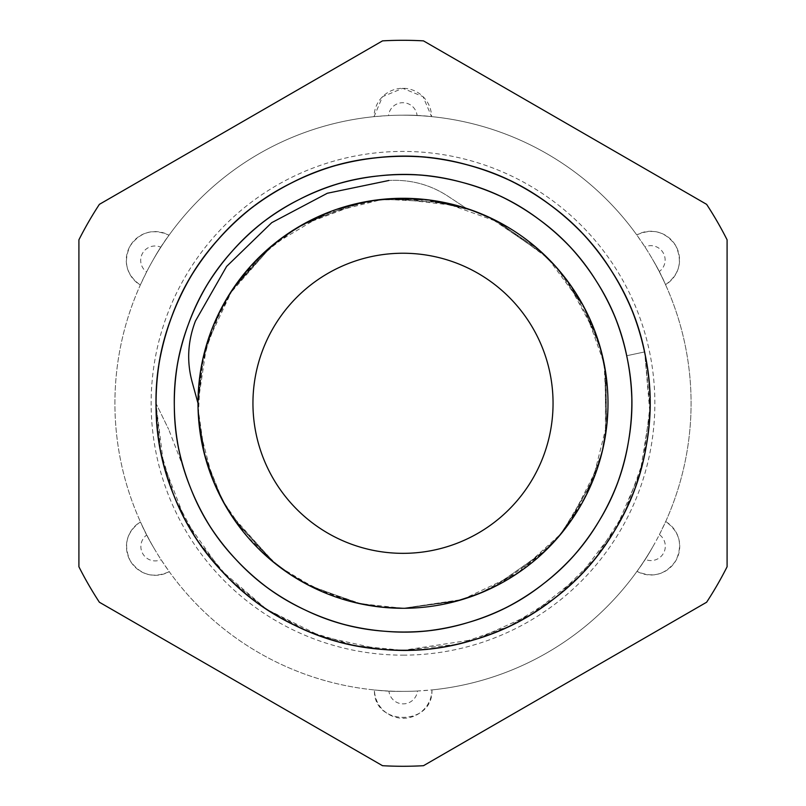 <?xml version="1.0" encoding="UTF-8"?>
<svg xmlns="http://www.w3.org/2000/svg" width="806" height="806" viewBox="0 0 806 806"><rect width="100%" height="100%" fill="white"/><g stroke="black" fill="none" stroke-linecap="round" stroke-linejoin="round"><path stroke-width="0.6" stroke-dasharray="4.03 3.02" d="M417.458 691.014A288.085 288.085 0 0 1 403.222 691.377A223.554 223.363 -176.8 0 1 374.447 690.007L388.935 691.165A14.347 14.347 0 0 0 417.458 691.014L431.935 689.916A28.744 28.744 0 0 1 403.232 718.267A28.744 28.744 0 0 1 374.447 690.007C373.148 726.518 433.346 726.418 431.935 689.916A288.085 288.085 0 0 0 652.598 547.143A223.554 223.363 123.2 0 1 637.022 571.383C652.84 578.335 665.796 574.738 675.881 560.603C683.065 544.755 679.67 531.738 665.696 521.542A28.744 28.744 0 0 1 675.902 560.583A28.744 28.744 0 0 1 637.022 571.383L645.274 559.404A14.347 14.347 0 0 0 659.399 534.63A288.085 288.085 0 0 1 652.598 547.143A223.746 223.746 0 0 1 645.274 559.404M388.935 691.165A223.746 223.746 0 0 0 403.222 691.377A288.085 288.085 0 0 1 403 691.377A288.085 288.085 0 0 0 652.487 259.25A288.085 288.085 0 0 0 153.513 259.25A288.085 288.085 0 0 0 403 691.377A288.085 288.085 0 0 1 169.24 571.666A28.744 28.744 0 0 1 130.33 560.976A28.744 28.744 0 0 1 140.415 521.915C126.482 532.131 123.117 545.148 130.32 560.956C140.456 575.101 153.422 578.668 169.24 571.666L161.049 559.666A288.085 288.085 0 0 1 140.304 285.032A28.744 28.744 0 0 1 130.098 246.001A28.744 28.744 0 0 1 168.978 235.201C153.16 228.239 140.204 231.836 130.119 245.981C122.935 261.819 126.33 274.836 140.304 285.032L146.601 271.944A288.085 288.085 0 0 1 374.065 116.658A28.744 28.744 0 0 1 402.768 88.307A28.744 28.744 0 0 1 431.553 116.568L423.029 96.619L402.758 88.307L382.528 96.69L374.065 116.658L388.542 115.56A288.085 288.085 0 0 1 636.76 234.919A28.744 28.744 0 0 1 675.67 245.598A28.744 28.744 0 0 1 665.585 284.659C679.518 274.443 682.884 261.426 675.68 245.618C665.544 231.473 652.578 227.907 636.76 234.919L644.951 246.908A288.085 288.085 0 0 1 665.696 521.542L659.399 534.63M659.338 271.531A223.746 223.746 0 0 0 652.376 259.058A223.554 223.363 63.2 0 1 665.585 284.659L659.338 271.531A14.347 14.347 0 0 0 644.951 246.908M417.065 115.419A223.746 223.746 0 0 0 402.778 115.198A223.554 223.363 3.2 0 1 431.553 116.568L417.065 115.419A14.347 14.347 0 0 0 388.542 115.56M160.726 247.17A223.746 223.746 0 0 0 153.402 259.431A223.554 223.363 -56.8 0 1 168.978 235.201L160.726 247.17A14.347 14.347 0 0 0 146.601 271.944M146.662 535.043A223.746 223.746 0 0 0 153.624 547.526A223.554 223.363 -116.8 0 1 140.415 521.915L146.662 535.043A14.347 14.347 0 0 0 161.049 559.666M78.907 566.759L78.907 239.825A362.992 362.992 0 0 1 99.38 204.351L382.518 40.874A362.992 362.992 0 0 1 423.482 40.874L706.62 204.351A362.992 362.992 0 0 1 727.093 239.825L727.093 566.759A362.992 362.992 0 0 1 706.62 602.233L423.482 765.7A362.992 362.992 0 0 1 382.518 765.7L99.38 602.233A362.992 362.992 0 0 1 78.907 566.759M383.515 607.371L403 608.288A204.996 204.996 0 0 0 580.532 300.789A204.996 204.996 0 0 0 225.468 300.789A204.996 204.996 0 0 0 403 608.288L462.13 599.573M183.375 467.389L168.656 429.346L183.375 467.389M183.405 467.389C207.908 555.868 290.563 623.874 382.064 631.138C496.022 644.135 609.548 558.185 627.975 444.983C651.339 332.697 576.149 211.776 465.112 183.073C355.426 149.533 228.138 213.338 189.39 321.292C145.946 427.442 197.853 560.039 301.797 608.5C403.534 661.474 540.322 621.92 598.092 522.842C660.144 426.384 633.284 286.553 539.899 219.957C449.526 149.332 307.821 163.296 232.964 250.182C154.369 333.714 155.296 476.104 234.979 558.608C310.975 644.508 452.851 656.608 542.287 584.813C634.785 517.009 659.822 376.825 596.511 281.193C537.451 182.881 400.149 145.12 299.127 199.425C195.818 249.235 145.654 382.507 190.478 488.073C230.637 595.513 358.751 657.656 467.984 622.675C578.637 592.521 652.245 470.623 627.411 358.65C607.502 245.699 492.859 161.25 379.082 175.738C264.781 185.219 170.197 291.661 174.217 406.284C173.199 520.968 270.534 624.902 385.046 631.39C499.166 642.896 611.563 555.475 628.499 442.041C650.402 329.453 573.63 209.53 462.221 182.277C352.111 150.168 225.66 215.645 188.332 324.093C146.289 430.807 199.918 562.709 304.497 609.81C406.909 661.444 543.173 620.106 599.634 520.273C660.426 423.019 631.733 283.541 537.491 218.184C446.202 148.747 304.688 164.555 230.969 252.429C153.483 336.979 156.273 479.348 237.024 560.795C314.139 645.697 456.166 655.943 544.655 582.98C636.256 513.956 659.449 373.47 594.899 278.675C534.549 181.138 396.774 145.181 296.467 200.795C193.813 251.966 145.402 385.873 191.606 490.854C233.166 597.75 362.085 658.21 470.855 621.809C581.096 590.204 653.122 467.359 626.786 355.718L644.659 351.92L626.786 355.718C653.122 467.359 581.096 590.204 470.855 621.809C362.085 658.21 233.166 597.75 191.606 490.854C145.402 385.873 193.813 251.966 296.467 200.795C396.774 145.181 534.549 181.138 594.899 278.675C659.449 373.47 636.256 513.956 544.655 582.98C456.166 655.943 314.139 645.697 237.024 560.795C156.273 479.348 153.483 336.979 230.969 252.429C304.688 164.555 446.202 148.747 537.491 218.184C631.733 283.541 660.426 423.019 599.634 520.273C543.173 620.106 406.909 661.444 304.497 609.81C199.918 562.709 146.289 430.807 188.332 324.093C225.66 215.645 352.111 150.168 462.221 182.277C573.63 209.53 650.402 329.453 628.499 442.041C611.563 555.475 499.166 642.896 385.046 631.39C270.534 624.902 173.199 520.968 174.217 406.284C170.197 291.661 264.781 185.219 379.082 175.738C492.859 161.25 607.502 245.699 627.411 358.65C652.245 470.623 578.637 592.521 467.984 622.675C358.751 657.656 230.637 595.513 190.478 488.073C145.654 382.507 195.818 249.235 299.127 199.425C400.149 145.12 537.451 182.881 596.511 281.193C659.822 376.825 634.785 517.009 542.287 584.813C452.851 656.608 310.975 644.508 234.979 558.608C155.296 476.104 154.369 333.714 232.964 250.182C307.821 163.296 449.526 149.332 539.899 219.957C633.284 286.553 660.144 426.384 598.092 522.842C540.322 621.92 403.534 661.474 301.797 608.5C197.853 560.039 145.946 427.442 189.39 321.292C228.138 213.338 355.426 149.533 465.112 183.073C576.149 211.776 651.339 332.697 627.975 444.983C609.548 558.185 496.022 644.135 382.064 631.138C290.563 623.874 207.908 555.868 183.395 467.389M155.941 403.292L160.716 451.491L174.751 497.846L197.571 540.544L228.32 577.973L265.738 608.732L308.466 631.531L354.811 645.606L403 650.361L457.536 644.266L509.352 626.272L555.959 597.306L594.999 558.77L624.569 512.545L643.248 460.972L650.009 406.526L644.659 351.92L649.858 412.46L640.206 472.427L616.127 528.202L579.232 576.471L531.617 614.202L476.265 639.249L403 650.331L380.392 649.334L321.05 636.337L266.625 609.326L220.501 569.782L185.35 520.233L163.447 463.581L155.941 403.292L168.676 429.346L155.941 403.292C153.2 527.114 256.842 640.699 380.392 649.334C503.448 663.368 626.04 570.557 645.938 448.317C671.176 327.065 589.972 196.483 470.069 165.492C351.628 129.262 214.174 198.175 172.333 314.743C125.424 429.366 181.471 572.552 293.716 624.892C403.574 682.088 551.284 639.38 613.668 532.383C680.677 428.228 651.671 277.224 550.83 205.318C453.244 129.061 300.225 144.123 219.383 237.961C134.511 328.163 135.519 481.928 221.569 571.011C303.62 663.771 456.831 676.838 553.41 599.311C653.303 526.086 680.335 374.719 611.966 271.441C548.181 165.28 399.927 124.507 290.825 183.143C179.275 236.934 125.111 380.845 173.512 494.844C216.874 610.857 355.224 677.967 473.172 640.196C592.672 607.623 672.154 476.003 645.334 355.083C623.834 233.115 500.032 141.927 377.178 157.563C253.749 167.809 151.609 282.745 155.941 406.526C154.853 530.368 259.965 642.594 383.616 649.606C506.843 662.028 628.217 567.625 646.513 445.134C670.159 323.559 587.252 194.055 466.946 164.626C348.051 129.957 211.504 200.664 171.194 317.776C125.786 433.003 183.697 575.444 296.628 626.302C407.221 682.057 554.367 637.415 615.341 529.623C680.979 424.591 649.999 273.98 548.231 203.394C449.647 128.426 296.84 145.493 217.237 240.379C133.554 331.679 136.577 485.414 223.776 573.368C307.036 665.051 460.407 676.113 555.969 597.327C654.885 522.802 679.932 371.092 610.213 268.72C545.058 163.396 396.27 124.577 287.954 184.624C177.108 239.876 124.839 384.482 174.731 497.846C219.605 613.275 358.821 678.561 476.265 639.249C595.322 605.125 673.091 472.467 644.659 351.92C673.091 472.467 595.322 605.125 476.265 639.249C358.821 678.561 219.605 613.275 174.731 497.846C124.839 384.482 177.108 239.876 287.954 184.624C396.27 124.577 545.058 163.396 610.213 268.72C679.932 371.092 654.885 522.802 555.969 597.327C460.407 676.113 307.036 665.051 223.776 573.368C136.577 485.414 133.554 331.679 217.237 240.379C296.84 145.493 449.647 128.426 548.231 203.394C649.999 273.98 680.979 424.591 615.341 529.623C554.367 637.415 407.221 682.057 296.628 626.302C183.697 575.444 125.786 433.003 171.194 317.776C211.504 200.664 348.051 129.957 466.946 164.626C587.252 194.055 670.159 323.559 646.513 445.134C628.217 567.625 506.843 662.028 383.616 649.606C259.965 642.594 154.853 530.368 155.941 406.526C151.609 282.745 253.749 167.809 377.178 157.563C500.032 141.927 623.834 233.115 645.334 355.083C672.154 476.003 592.672 607.623 473.172 640.196C355.224 677.967 216.874 610.857 173.512 494.844C125.111 380.845 179.275 236.934 290.825 183.143C399.927 124.507 548.181 165.28 611.966 271.441C680.335 374.719 653.303 526.086 553.41 599.311C456.831 676.838 303.62 663.771 221.569 571.011C135.519 481.928 134.511 328.163 219.383 237.961C300.225 144.123 453.244 129.061 550.83 205.318C651.671 277.224 680.677 428.228 613.668 532.383C551.284 639.38 403.574 682.088 293.716 624.892C181.471 572.552 125.424 429.366 172.333 314.743C214.174 198.175 351.628 129.262 470.069 165.492C589.972 196.483 671.176 327.065 645.938 448.317C626.04 570.557 503.448 663.368 380.392 649.334C256.842 640.699 153.2 527.114 155.941 403.292C153.2 527.114 256.842 640.699 380.392 649.334C503.448 663.368 626.04 570.557 645.938 448.317C671.176 327.065 589.972 196.483 470.069 165.492C351.628 129.262 214.174 198.175 172.333 314.743C125.424 429.366 181.471 572.552 293.716 624.892C403.574 682.088 551.284 639.38 613.668 532.383C680.677 428.228 651.671 277.224 550.83 205.318C453.244 129.061 300.225 144.123 219.383 237.961C134.511 328.163 135.519 481.928 221.569 571.011C303.62 663.771 456.831 676.838 553.41 599.311C653.303 526.086 680.335 374.719 611.966 271.441C548.181 165.28 399.927 124.507 290.825 183.143C179.275 236.934 125.111 380.845 173.512 494.844C216.874 610.857 355.224 677.967 473.172 640.196C592.672 607.623 672.154 476.003 645.334 355.083C623.834 233.115 500.032 141.927 377.178 157.563C253.749 167.809 151.609 282.745 155.941 406.526C154.853 530.368 259.965 642.594 383.616 649.606C506.843 662.028 628.217 567.625 646.513 445.134C670.159 323.559 587.252 194.055 466.946 164.626C348.051 129.957 211.504 200.664 171.194 317.776C125.786 433.003 183.697 575.444 296.628 626.302C407.221 682.057 554.367 637.415 615.341 529.623C680.979 424.591 649.999 273.98 548.231 203.394C449.647 128.426 296.84 145.493 217.237 240.379C133.554 331.679 136.577 485.414 223.776 573.368C307.036 665.051 460.407 676.113 555.969 597.327C654.885 522.802 679.932 371.092 610.213 268.72C545.058 163.396 396.27 124.577 287.954 184.624C177.108 239.876 124.839 384.482 174.731 497.846C219.605 613.275 358.821 678.561 476.265 639.249C595.322 605.125 673.091 472.467 644.659 351.92C673.091 472.467 595.322 605.125 476.265 639.249C358.821 678.561 219.605 613.275 174.731 497.846C124.839 384.482 177.108 239.876 287.954 184.624C396.27 124.577 545.058 163.396 610.213 268.72C679.932 371.092 654.885 522.802 555.969 597.327C460.407 676.113 307.036 665.051 223.776 573.368C136.577 485.414 133.554 331.679 217.237 240.379C296.84 145.493 449.647 128.426 548.231 203.394C649.999 273.98 680.979 424.591 615.341 529.623C554.367 637.415 407.221 682.057 296.628 626.302C183.697 575.444 125.786 433.003 171.194 317.776C211.504 200.664 348.051 129.957 466.946 164.626C587.252 194.055 670.159 323.559 646.513 445.134C628.217 567.625 506.843 662.028 383.616 649.606C259.965 642.594 154.853 530.368 155.941 406.526C151.609 282.745 253.749 167.809 377.178 157.563C500.032 141.927 623.834 233.115 645.334 355.083C672.154 476.003 592.672 607.623 473.172 640.196C355.224 677.967 216.874 610.857 173.512 494.844C125.111 380.845 179.275 236.934 290.825 183.143C399.927 124.507 548.181 165.28 611.966 271.441C680.335 374.719 653.303 526.086 553.41 599.311C456.831 676.838 303.62 663.771 221.569 571.011C135.519 481.928 134.511 328.163 219.383 237.961C300.225 144.123 453.244 129.061 550.83 205.318C651.671 277.224 680.677 428.228 613.668 532.383C551.284 639.38 403.574 682.088 293.716 624.892C181.471 572.552 125.424 429.366 172.333 314.743C214.174 198.175 351.628 129.262 470.069 165.492C589.972 196.483 671.176 327.065 645.938 448.317C626.04 570.557 503.448 663.368 380.392 649.334C256.842 640.699 153.2 527.114 155.941 403.292C153.2 527.114 256.842 640.699 380.392 649.334C503.448 663.368 626.04 570.557 645.938 448.317C671.176 327.065 589.972 196.483 470.069 165.492C351.628 129.262 214.174 198.175 172.333 314.743C125.424 429.366 181.471 572.552 293.716 624.892C403.574 682.088 551.284 639.38 613.668 532.383C680.677 428.228 651.671 277.224 550.83 205.318C453.244 129.061 300.225 144.123 219.383 237.961C134.511 328.163 135.519 481.928 221.569 571.011C303.62 663.771 456.831 676.838 553.41 599.311C653.303 526.086 680.335 374.719 611.966 271.441C548.181 165.28 399.927 124.507 290.825 183.143C179.275 236.934 125.111 380.845 173.512 494.844C216.874 610.857 355.224 677.967 473.172 640.196C592.672 607.623 672.154 476.003 645.334 355.083C623.834 233.115 500.032 141.927 377.178 157.563C253.749 167.809 151.609 282.745 155.941 406.526C154.853 530.368 259.965 642.594 383.616 649.606C506.843 662.028 628.217 567.625 646.513 445.134C670.159 323.559 587.252 194.055 466.946 164.626C348.051 129.957 211.504 200.664 171.194 317.776C125.786 433.003 183.697 575.444 296.628 626.302C407.221 682.057 554.367 637.415 615.341 529.623C680.979 424.591 649.999 273.98 548.231 203.394C449.647 128.426 296.84 145.493 217.237 240.379C133.554 331.679 136.577 485.414 223.776 573.368C307.036 665.051 460.407 676.113 555.969 597.327C654.885 522.802 679.932 371.092 610.213 268.72C545.058 163.396 396.27 124.577 287.954 184.624C177.108 239.876 124.839 384.482 174.731 497.846C219.605 613.275 358.821 678.561 476.265 639.249C595.322 605.125 673.091 472.467 644.659 351.92C673.091 472.467 595.322 605.125 476.265 639.249C358.821 678.561 219.605 613.275 174.731 497.846C124.839 384.482 177.108 239.876 287.954 184.624C396.27 124.577 545.058 163.396 610.213 268.72C679.932 371.092 654.885 522.802 555.969 597.327C460.407 676.113 307.036 665.051 223.776 573.368C136.577 485.414 133.554 331.679 217.237 240.379C296.84 145.493 449.647 128.426 548.231 203.394C649.999 273.98 680.979 424.591 615.341 529.623C554.367 637.415 407.221 682.057 296.628 626.302C183.697 575.444 125.786 433.003 171.194 317.776C211.504 200.664 348.051 129.957 466.946 164.626C587.252 194.055 670.159 323.559 646.513 445.134C628.217 567.625 506.843 662.028 383.616 649.606C259.965 642.594 154.853 530.368 155.941 406.526C151.609 282.745 253.749 167.809 377.178 157.563C500.032 141.927 623.834 233.115 645.334 355.083C672.154 476.003 592.672 607.623 473.172 640.196C355.224 677.967 216.874 610.857 173.512 494.844C125.111 380.845 179.275 236.934 290.825 183.143C399.927 124.507 548.181 165.28 611.966 271.441C680.335 374.719 653.303 526.086 553.41 599.311C456.831 676.838 303.62 663.771 221.569 571.011C135.519 481.928 134.511 328.163 219.383 237.961C300.225 144.123 453.244 129.061 550.83 205.318C651.671 277.224 680.677 428.228 613.668 532.383C551.284 639.38 403.574 682.088 293.716 624.892C181.471 572.552 125.424 429.366 172.333 314.743C214.174 198.175 351.628 129.262 470.069 165.492C589.972 196.483 671.176 327.065 645.938 448.317C626.04 570.557 503.448 663.368 380.392 649.334C256.842 640.699 153.2 527.114 155.941 403.292C153.2 527.114 256.842 640.699 380.392 649.334C503.448 663.368 626.04 570.557 645.938 448.317C671.176 327.065 589.972 196.483 470.069 165.492C351.628 129.262 214.174 198.175 172.333 314.743C125.424 429.366 181.471 572.552 293.716 624.892C403.574 682.088 551.284 639.38 613.668 532.383C680.677 428.228 651.671 277.224 550.83 205.318C453.244 129.061 300.225 144.123 219.383 237.961C134.511 328.163 135.519 481.928 221.569 571.011C303.62 663.771 456.831 676.838 553.41 599.311C653.303 526.086 680.335 374.719 611.966 271.441C548.181 165.28 399.927 124.507 290.825 183.143C179.275 236.934 125.111 380.845 173.512 494.844C216.874 610.857 355.224 677.967 473.172 640.196C592.672 607.623 672.154 476.003 645.334 355.083C623.834 233.115 500.032 141.927 377.178 157.563C253.749 167.809 151.609 282.745 155.941 406.526C154.853 530.368 259.965 642.594 383.616 649.606C506.843 662.028 628.217 567.625 646.513 445.134C670.159 323.559 587.252 194.055 466.946 164.626C348.051 129.957 211.504 200.664 171.194 317.776C125.786 433.003 183.697 575.444 296.628 626.302C407.221 682.057 554.367 637.415 615.341 529.623C680.979 424.591 649.999 273.98 548.231 203.394C449.647 128.426 296.84 145.493 217.237 240.379C133.554 331.679 136.577 485.414 223.776 573.368C307.036 665.051 460.407 676.113 555.969 597.327C654.885 522.802 679.932 371.092 610.213 268.72C545.058 163.396 396.27 124.577 287.954 184.624C177.108 239.876 124.839 384.482 174.731 497.846C219.605 613.275 358.821 678.561 476.265 639.249C595.322 605.125 673.091 472.467 644.659 351.92M388.895 180.473L327.337 193.249L271.753 222.647L226.617 266.423L195.445 321.02C187.727 341.129 186.619 361.4 192.11 381.832L198.004 403.292L206.85 343.779L232.541 289.404L272.952 244.812L324.556 213.912L382.9 199.263L442.998 202.235L499.629 222.496L547.959 258.323L583.776 306.663L604.067 363.284L607.009 423.382L592.39 481.726L561.48 533.35L516.888 573.721L462.513 599.463L403 608.288L459.924 600.228M382.326 607.261L403 608.288L359.073 603.523L317.181 589.448L279.279 566.749L247.13 536.413L222.204 499.932L205.711 458.936L198.347 415.362L200.543 371.223L212.099 328.566L232.551 289.404L260.922 255.512L295.883 228.501L335.84 209.61L378.901 199.707L423.09 199.304L466.352 208.321L447.763 196.09C430.122 184.584 410.506 179.375 388.905 180.463C410.405 179.345 430.021 184.554 447.763 196.09L466.352 208.321L428.107 199.858L388.945 198.77M368.664 201.168L332.012 210.991L297.767 227.363M280.679 238.767L272.257 245.387M278.805 240.178L250.868 265.899L228.128 296.316M218.607 313.675L213.912 324.072M217.308 316.415L211.635 329.745M211.515 330.067L211.202 330.893M211.051 331.296L210.769 332.062M210.598 332.515L201.198 367.324L197.994 403.242L202.004 363.043L213.781 324.395M198.085 409.639L202.921 447.864L214.567 484.023M198.195 412.491L203.434 450.101L215.484 486.119M224.239 503.659L230.204 513.603M225.841 506.46L232.823 517.593M233.095 518.006L275.33 563.676M291.853 575.555L327.83 593.992L364.302 604.601M481.444 592.702L491.197 588.35M483.58 591.806L493.272 587.352M493.584 587.201L546.448 549.742M560.372 534.68L581.892 503.377L597.296 468.659M561.842 532.907L568.361 524.464M568.573 524.172L598.022 466.473M603.12 447.824L605.356 436.187M603.845 444.408L605.709 433.9M605.759 433.568L605.074 368.775M600.621 348.756L587.151 313.242L567.384 280.8M599.996 346.53L596.772 336.364M596.662 336.031L565.993 278.967M553.702 264.297L545.299 255.704M551.183 261.607L543.607 254.102M543.355 253.86L489.705 217.529M470.714 209.782L433.85 200.634L395.927 198.417M468.538 209.036L458.342 205.893M457.999 205.802L393.63 198.508M373.198 200.452L362.74 202.276M370.931 200.805L334.137 210.215L299.691 226.224M271.985 245.608L229.327 294.371M219.303 312.275L203.424 356.524L197.984 403.232L203.686 355.406L220.935 309.041M230.385 513.896L273.536 562.225M311.831 586.899L362.055 604.157M491.519 588.199L544.796 551.334M605.407 435.824L605.447 371.042M544.997 255.421L491.791 218.517M376.12 200.049L375.485 200.13M362.287 202.366L301.676 225.086M286.251 234.768L253.991 262.524L230.566 292.427M198.034 407.886L204.805 455.602L222.466 500.435M235.715 521.774L271.753 560.764M309.776 585.861L359.798 603.684M455.481 601.457L404.028 608.288M405.126 608.278L457.707 600.853M479.328 593.569L521.613 570.467L557.389 538.176M558.89 536.433L585.64 496.345L602.344 451.148M606.686 426.414L605.8 373.319M601.226 350.973L583.504 306.159L555.868 266.675M538.005 249.024L493.856 219.524M472.88 210.557L425.951 199.596L377.762 199.838M353.078 204.462L303.681 223.957M266.534 250.313L231.816 290.503M199.535 428.349L212.804 479.772M234.395 519.89L270 559.283M307.731 584.803L357.562 603.19M497.957 584.965L541.431 554.488M571.404 520.172L595.795 472.971M606.414 428.701L606.132 375.687M594.989 331.427L569.963 284.347M539.728 250.545L496.234 220.723M453.274 204.553L400.058 198.316M355.305 203.918L305.877 222.758M268.207 248.842L233.569 287.883M212.834 326.722L201.772 364.302L198.004 403.292M403 553.339A150.047 150.047 0 0 0 532.947 328.264A150.047 150.047 0 0 0 273.053 328.264A150.047 150.047 0 0 0 403 553.339M403 632.075A228.793 228.793 0 0 0 601.135 288.891A228.793 228.793 0 0 0 204.865 288.891A228.793 228.793 0 0 0 403 632.075M403 650.351A247.059 247.059 0 0 0 616.963 279.763A247.059 247.059 0 0 0 189.037 279.763A247.059 247.059 0 0 0 403 650.351A247.059 247.059 0 0 0 616.963 279.763A247.059 247.059 0 0 0 189.037 279.763A247.059 247.059 0 0 0 403 650.351A247.059 247.059 0 0 0 616.963 279.763A247.059 247.059 0 0 0 189.037 279.763A247.059 247.059 0 0 0 403 650.351M403 655.147A251.855 251.855 0 0 0 621.114 277.355A251.855 251.855 0 0 0 184.886 277.355A251.855 251.855 0 0 0 403 655.147"/><path stroke-width="1.21" d="M78.907 239.825L78.907 566.759A362.992 362.992 0 0 0 99.38 602.233L382.518 765.7A362.992 362.992 0 0 0 423.482 765.7L706.62 602.233A362.992 362.992 0 0 0 727.093 566.759L727.093 239.825A362.992 362.992 0 0 0 706.62 204.351L423.482 40.874A362.992 362.992 0 0 0 382.518 40.874L99.38 204.351A362.992 362.992 0 0 0 78.907 239.825M198.004 403.292L192.11 381.832C186.619 361.501 187.727 341.23 195.445 321.03L226.617 266.423L271.753 222.647L327.337 193.249L388.895 180.473M388.945 198.77L368.664 201.168M297.767 227.363L280.679 238.767M299.691 226.224L278.805 240.178M228.128 296.316L218.607 313.675M229.327 294.371L217.308 316.415M198.195 412.491L198.085 409.639M215.484 486.119L224.239 503.659M214.567 484.023L225.841 506.46M275.33 563.676L291.853 575.555M364.302 604.601L383.515 607.371M462.13 599.573L483.58 591.806M546.448 549.742L561.842 532.907M598.022 466.473L603.12 447.824M602.868 448.912L603.845 444.408M605.074 368.775L599.996 346.53M565.993 278.967L553.702 264.297M554.327 264.973L551.183 261.607M489.705 217.529L468.538 209.036M393.63 198.508L370.931 200.805M273.536 562.225L291.984 575.645L311.831 586.899M362.055 604.157L382.326 607.261M459.924 600.228L481.454 592.692M544.796 551.334L560.382 534.68M597.296 468.659L602.858 448.962M605.447 371.042L600.621 348.746M567.384 280.8L554.558 265.224M491.791 218.517L470.714 209.782M395.927 198.417L376.12 200.049M375.485 200.13L373.198 200.452M301.676 225.086L286.251 234.768M230.566 292.427L220.461 309.967M220.33 310.219L219.303 312.275M199.535 428.349L198.034 407.886M222.466 500.435L235.715 521.774M271.753 560.764L290.059 574.386L309.776 585.861M359.798 603.684L382.336 607.261L403 608.288A204.996 204.996 0 0 0 580.532 300.789A204.996 204.996 0 0 0 225.468 300.789A204.996 204.996 0 0 0 403 608.288L380.049 607.009L357.562 603.19M404.028 608.288L405.126 608.278M457.707 600.853L479.328 593.569M557.389 538.176L558.89 536.433M602.344 451.148L606.686 426.414M605.8 373.319L601.226 350.973M555.868 266.675L538.005 249.024M493.856 219.524L472.88 210.557M377.762 199.838L353.078 204.462M303.681 223.957L284.367 236.087L266.534 250.313M231.816 290.503L220.935 309.041M212.804 479.772L222.466 500.435L234.395 519.89M270 559.283L288.145 573.106L307.731 584.803M455.481 601.457L477.182 594.405L497.957 584.965M541.431 554.488L557.389 538.176L571.404 520.172M595.795 472.971L602.344 451.148L606.414 428.701M606.132 375.687L601.8 353.199L594.989 331.427M569.963 284.347L555.868 266.675L539.728 250.545M496.234 220.723L475.036 211.353L453.274 204.553M400.058 198.316L377.762 199.838L355.305 203.918M305.877 222.758L286.251 234.768L268.207 248.842M233.569 287.883L221.388 308.174L212.834 326.722M403 553.339A150.047 150.047 0 0 0 532.947 328.264A150.047 150.047 0 0 0 273.053 328.264A150.047 150.047 0 0 0 403 553.339"/></g></svg>
